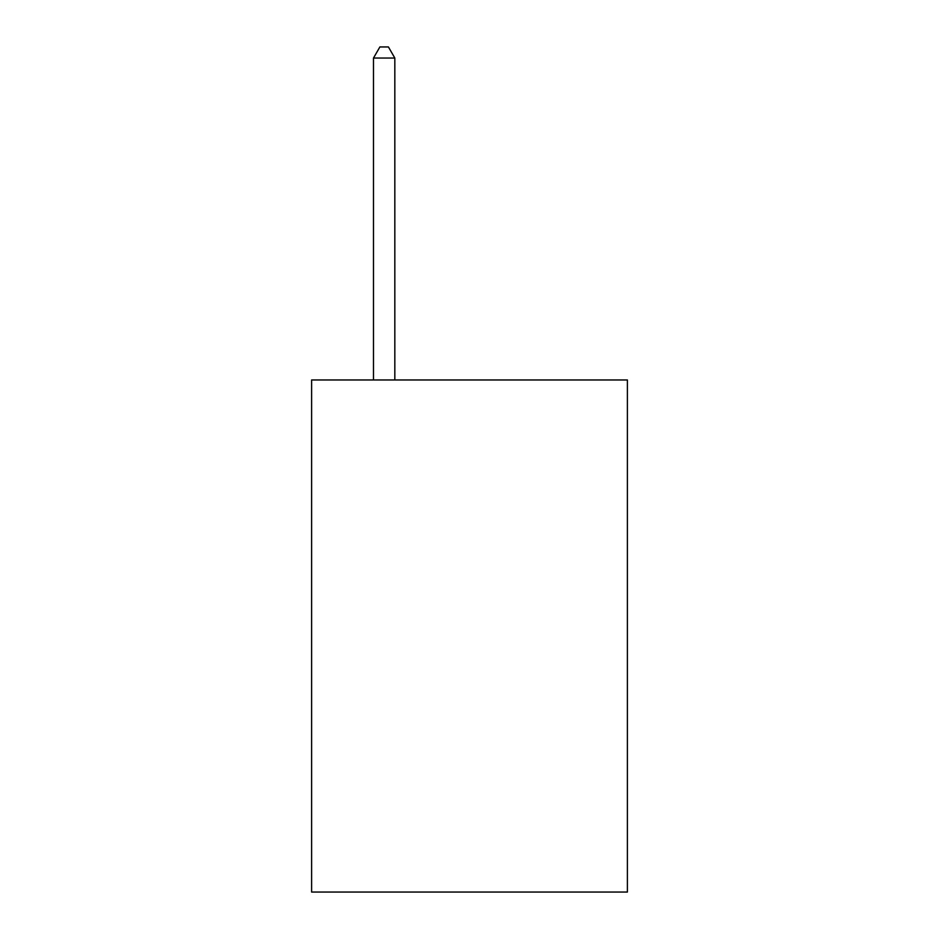 <?xml version="1.0" encoding="UTF-8"?>
<svg xmlns="http://www.w3.org/2000/svg" width="939" height="939" viewBox="0 0 939 939"><rect width="100%" height="100%" fill="white"/><g stroke="black" fill="none" stroke-linecap="round" stroke-linejoin="round"><path stroke-width="1.41" d="M627.393 379.966L627.393 892.05L311.607 892.05L311.607 379.966L627.393 379.966M394.826 379.966L394.826 58.042L373.487 58.042L373.487 379.966M373.487 58.042L379.884 46.95L388.417 46.95L394.826 58.042"/></g></svg>

